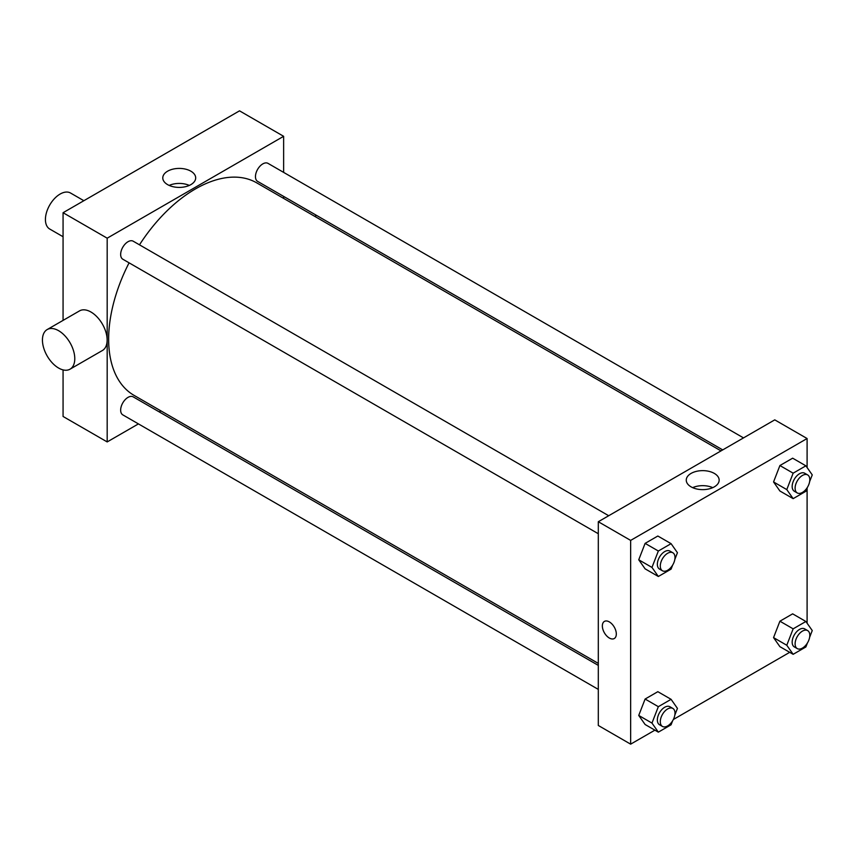 <?xml version="1.0" encoding="UTF-8"?>
<svg xmlns="http://www.w3.org/2000/svg" width="855" height="855" viewBox="0 0 855 855"><rect width="100%" height="100%" fill="white"/><g stroke="black" fill="none" stroke-linecap="round" stroke-linejoin="round"><path stroke-width="1.28" d="M83.865 200.711L70.527 193.016A20.798 12.002 120 0 0 54.506 198.584A20.798 12.002 120 0 0 45.422 219.511A20.798 12.002 120 0 0 49.729 229.033L63.067 236.728M63.067 320.379L63.067 212.713L239.518 110.84L283.636 136.308L283.636 172.389M138.425 423.898L107.185 441.928L63.067 416.471L63.067 369.894M160.943 410.892L159.222 411.886M598.308 533.734L122.81 259.215A10.399 6.006 -60 0 1 122.81 247.202A10.399 6.006 -60 0 1 133.209 241.206L608.696 515.725M598.308 689.397L122.81 414.878A10.399 6.006 -60 0 1 122.81 402.865A10.399 6.006 -60 0 1 133.209 396.87L598.308 665.393M283.636 196.404L283.636 198.392M107.185 441.928L107.185 238.182L283.636 136.308M722.71 449.901L257.612 181.378A10.399 6.006 -60 0 1 257.612 169.376A10.399 6.006 -60 0 1 268.01 163.369L743.508 437.899M598.308 663.405L134.064 395.373A122.693 70.837 -60 0 1 129.084 262.838M139.483 244.829A122.693 70.837 -60 0 1 256.757 182.874L720.989 450.895M47.175 329.56L79.526 310.889A22.871 13.21 60 0 1 102.397 324.088A22.871 13.21 60 0 1 102.397 350.507L70.046 369.178A22.871 13.21 -120 0 0 70.046 342.77A22.871 13.21 -120 0 0 47.175 329.56A22.871 13.21 -120 0 0 43.669 347.889A22.871 13.21 -120 0 0 58.61 368.045A22.871 13.21 -120 0 0 70.046 369.178M107.185 238.182L63.067 212.713M190.868 171.192A16.448 9.501 180 0 1 195.688 177.915A16.448 9.501 180 0 1 179.24 187.405A16.448 9.501 180 0 1 162.781 177.915A16.448 9.501 180 0 1 172.934 169.14A16.448 9.501 180 0 1 190.868 171.192M189.308 185.417A16.448 9.501 0 0 0 169.162 185.417M315.474 214.787A22.871 13.21 60 0 1 315.794 216.956M654.898 730.159L630.648 744.16L598.308 725.478L598.308 521.732L774.758 419.858L807.099 438.53L807.099 467.567M789.71 652.322L673.345 719.504M779.91 491.005L773.551 481.953L779.91 465.537L792.649 458.184L779.91 465.537L773.551 481.953L779.91 491.005L793.151 498.647L786.782 489.594L793.151 473.178L805.88 465.825L812.25 474.888L809.632 481.622M645.108 724.506L638.738 715.443L645.108 699.037L657.837 691.684L645.108 699.037L638.738 715.443L645.108 724.506L658.339 732.147L651.97 723.084L658.339 706.679L671.079 699.326L677.438 708.378L674.83 715.122M807.099 488.152L807.099 623.231M630.648 744.16L630.648 540.403L807.099 438.53M779.91 646.669L773.551 637.616L779.91 621.2L792.649 613.847L779.91 621.2L773.551 637.616L779.91 646.669L793.151 654.31L786.782 645.258L793.151 628.842L805.88 621.489L812.25 630.552L809.632 637.285M645.108 568.842L638.738 559.779L645.108 543.374L657.837 536.021L645.108 543.374L638.738 559.779L645.108 568.842L658.339 576.484L651.97 567.421L658.339 551.015L671.079 543.662L677.438 552.715L674.83 559.459M630.648 540.403L598.308 521.732M691.075 486.848A16.448 9.501 180 0 1 686.255 480.136A16.448 9.501 180 0 1 702.703 470.635A16.448 9.501 180 0 1 719.151 480.136A16.448 9.501 180 0 1 708.998 488.91A16.448 9.501 180 0 1 691.075 486.848M616.316 634.004A9.875 5.707 60 0 1 614.275 638.525A9.875 5.707 60 0 1 604.389 632.818A9.875 5.707 60 0 1 604.389 621.414A9.875 5.707 60 0 1 612.009 624.064A9.875 5.707 60 0 1 616.316 634.004M614.275 638.525A9.875 5.707 60 0 1 604.399 632.818A9.875 5.707 60 0 1 604.399 621.414M692.636 487.649A16.448 9.501 180 0 1 712.771 487.649M672.618 565.166L671.079 569.131L658.339 576.484M672.842 552.758L669.903 551.069A10.399 6.006 120 0 0 661.898 553.848A10.399 6.006 120 0 0 657.356 564.311A10.399 6.006 120 0 0 659.504 569.077L662.454 570.777A10.399 6.006 120 0 0 672.842 564.77A10.399 6.006 120 0 0 672.842 552.758A10.399 6.006 120 0 0 664.837 555.547A10.399 6.006 120 0 0 660.295 566.01A10.399 6.006 120 0 0 662.454 570.777M651.97 567.421L638.738 559.779M658.339 551.015L645.108 543.374M671.079 543.662L657.837 536.021M807.419 487.329L805.88 491.294L793.151 498.647M807.654 474.931L804.715 473.232A10.399 6.006 120 0 0 796.7 476.021A10.399 6.006 120 0 0 792.168 486.484A10.399 6.006 120 0 0 794.316 491.24L797.255 492.94A10.399 6.006 120 0 0 807.654 486.933A10.399 6.006 120 0 0 807.654 474.931A10.399 6.006 120 0 0 799.639 477.721A10.399 6.006 120 0 0 795.107 488.184A10.399 6.006 120 0 0 797.255 492.94M786.782 489.594L773.551 481.953M793.151 473.178L779.91 465.537M805.88 465.825L792.649 458.184M672.618 720.829L671.079 724.794L658.339 732.147M672.842 708.421L669.903 706.732A10.399 6.006 120 0 0 661.898 709.511A10.399 6.006 120 0 0 657.356 719.974A10.399 6.006 120 0 0 659.504 724.741L662.454 726.44A10.399 6.006 120 0 0 672.842 720.434A10.399 6.006 120 0 0 672.842 708.421A10.399 6.006 120 0 0 664.837 711.21A10.399 6.006 120 0 0 660.295 721.673A10.399 6.006 120 0 0 662.454 726.44M651.97 723.084L638.738 715.443M658.339 706.679L645.108 699.037M671.079 699.326L657.837 691.684M807.419 642.992L805.88 646.957L793.151 654.31M807.654 630.595L804.715 628.895A10.399 6.006 120 0 0 796.7 631.685A10.399 6.006 120 0 0 792.168 642.148A10.399 6.006 120 0 0 794.316 646.904L797.255 648.603A10.399 6.006 120 0 0 807.654 642.597A10.399 6.006 120 0 0 807.654 630.595A10.399 6.006 120 0 0 799.639 633.384A10.399 6.006 120 0 0 795.107 643.847A10.399 6.006 120 0 0 797.255 648.603M786.782 645.258L773.551 637.616M793.151 628.842L779.91 621.2M805.88 621.489L792.649 613.847"/></g></svg>
